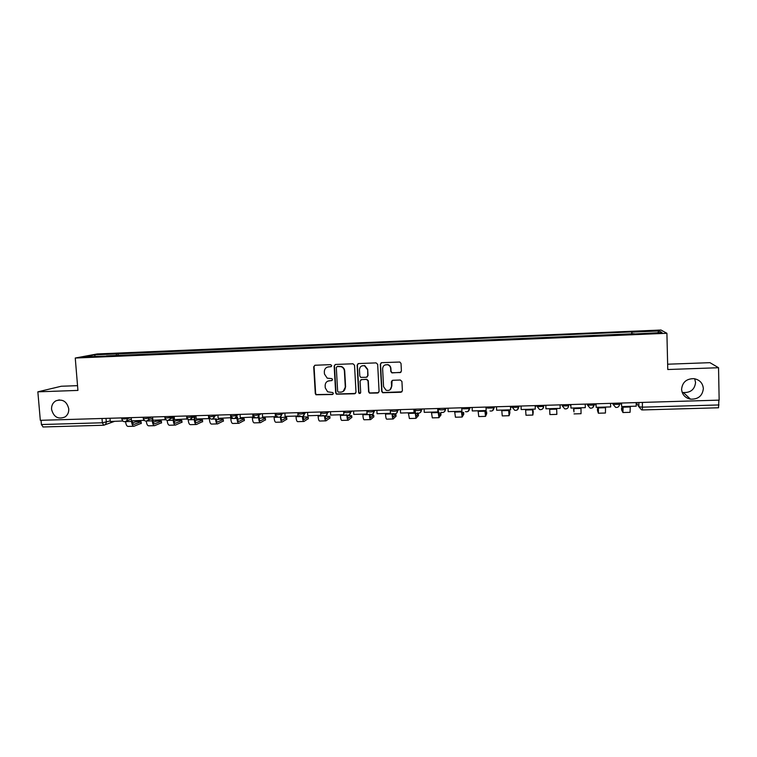 <?xml version="1.0" encoding="UTF-8"?>
<svg xmlns="http://www.w3.org/2000/svg" width="757" height="757" viewBox="0 0 757 757"><rect width="100%" height="100%" fill="white"/><g stroke="black" fill="none" stroke-linecap="round" stroke-linejoin="round"><path stroke-width="1.14" d="M331.736 365.65L330.648 364.647L315.082 365.243L313.71 366.795L315.291 393.593L315.953 394.766L332.361 394.52L333.326 393.441L332.796 392.571L327.639 391.823L325.264 387.887L325.141 385.654C325.255 382.758 326.721 381.112 329.55 380.724L331.566 380.648L332.531 379.569L331.916 378.651L327.204 378.15L324.46 374.024L324.327 371.782C324.45 368.867 325.917 367.221 328.746 366.814L330.762 366.738L331.736 365.65M681.593 389.297C682.104 394.605 685.066 397.889 690.488 399.157C698.172 399.431 702.468 395.911 703.357 388.596C702.799 383.08 699.676 379.759 693.98 378.651C686.495 378.661 682.369 382.209 681.593 389.297M682.114 392.258L683.372 392.542C690.658 392.788 694.718 389.439 695.56 382.503L694.689 378.755M51.561 409.357C53.69 417.145 58.204 419.671 65.093 416.927C67.714 415.016 68.934 412.31 68.755 408.808C66.89 401.437 62.623 398.769 55.942 400.794C52.848 402.629 51.391 405.487 51.561 409.357M399.97 372.681L401.409 371.11L401.021 363.455L399.819 362.026L381.708 362.669L380.288 364.24L381.708 391.388L382.654 392.722L400.964 392.258L402.393 390.697L401.929 381.481L400.349 380.023L392.76 380.288L391.331 381.85L391.568 386.411C391.17 389.666 389.363 390.953 386.155 390.3L383.562 386.685L382.626 368.81C382.919 365.811 384.556 364.448 387.546 364.732C389.401 365.309 390.432 366.577 390.65 368.508L390.801 371.498L391.908 372.898L400.869 372.34M666.908 333.288L667.769 369.52L718.544 367.722L719.15 400.131L40.32 420.324L37.85 391.833L77.933 390.413L75.255 358.033L666.908 333.288L660.984 330.024L97.199 353.954L75.255 358.033M354.522 365.234L352.961 363.786L335.54 364.458L334.149 366.01L335.682 392.911L336.449 394.16L354.617 393.782L356.008 392.24L354.522 365.234M358.525 363.568L376.097 362.887L377.667 364.344L379.096 391.473L377.686 393.025L369.511 393.138L368.602 391.823L368.016 380.856L366.454 379.408L361.477 379.588L360.077 381.14L360.692 392.533L359.225 393.508L358.619 392.599L357.124 365.129L358.525 363.568M77.536 385.663L61.27 386.25L37.85 391.833M718.544 367.722L709.934 362.669L667.646 364.212M718.885 400.141L718.516 407.749M43.073 426.948L41.417 424.535L102.356 422.775L110.219 420.93M41.048 420.305L41.417 424.535M106.567 356.102L83.743 356.84L94.426 354.844L116.663 353.907L116.095 355.705M632.19 334.064L631.707 331.897L116.663 353.907M632 332.115L659.186 330.96L661.997 332.56L634.073 333.979M106.453 355.885L634.092 333.733M118.215 355.62L118.054 353.633M631.773 334.083L631.707 331.897M94.426 354.844L95.259 356.358M657.719 332.739L659.186 330.96M331.292 366.568L327.261 367.126M327.838 381.121L332.134 380.44M314.78 365.29L314.06 366.653L315.641 393.413L316.294 394.577L332.976 394.283M335.181 364.514L334.471 365.868L336.004 392.732L336.761 393.971L355.478 393.46M337.272 366.492L336.307 367.58L337.641 391.208L338.199 392.088L340.858 392.145C343.697 391.757 345.183 390.11 345.306 387.206L344.397 371.034C344.18 368.924 343.091 367.467 341.142 366.672L337.064 366.52M343.176 391.426L345.306 387.206M337.594 366.35L341.454 366.53C343.394 367.325 344.482 368.773 344.7 370.883L345.608 387.035M360.947 379.702L366.729 379.248L368.29 380.695L368.877 391.634L369.776 392.959L378.614 392.656M358.089 363.653L357.408 364.988L358.903 392.419L360.37 393.347M367.41 369.454L364.467 365.735C361.43 365.347 359.764 366.691 359.452 369.757L359.793 376.03L360.786 377.383L366.341 377.298L367.741 375.746L367.675 369.312L364.751 365.593L361.732 365.924M367.154 377.014L367.741 375.746M367.675 369.312L368.016 375.586M384.736 365.063L387.792 364.59C389.637 365.167 390.669 366.426 390.886 368.366L391.038 371.346L392.145 372.747L400.198 372.529M390.11 389.713L391.568 386.411M392.088 380.478L391.804 386.24M381.187 362.792L380.544 364.098L381.963 391.199L382.91 392.542L401.958 391.823M132.257 420.845L132.286 421.185C132.522 423.267 133.081 424.336 133.951 424.422L141.114 421.772C140.452 421.299 138.474 421.365 135.172 421.99L132.617 422.926M141.228 423.314L134.008 426.238C132.721 426.125 131.898 424.526 131.548 421.46L131.226 417.618M122.748 420.996L110.267 421.488L110.002 418.252M122.35 421.138L122.293 420.457M133.847 426.248L128.084 426.409C126.779 426.295 125.946 424.696 125.596 421.63L131.548 421.46M152.971 420.239L152.999 420.589C153.226 422.671 153.756 423.75 154.589 423.835L161.402 421.195C160.73 420.712 158.743 420.778 155.44 421.403L153.283 422.236M161.525 422.737L154.646 425.661C153.416 425.548 152.63 423.939 152.299 420.854L152.119 418.498M144.161 420.324L131.481 420.864M143.66 420.514L143.593 419.539M154.504 425.671L148.675 425.831C147.445 425.718 146.659 424.157 146.3 421.129M173.694 417.476L173.883 419.984C174.101 422.075 174.612 423.163 175.397 423.239L181.86 420.618C181.16 420.116 179.163 420.182 175.879 420.816L174.129 421.517M181.973 422.16L175.463 425.074C174.29 424.961 173.542 423.343 173.211 420.249L173.022 417.741M165.764 419.652L152.876 420.249L152.63 416.984M165.158 419.889L165.054 418.489M175.321 425.084L169.436 425.245C168.253 425.131 167.496 423.523 167.165 420.438M194.738 416.587L194.928 419.369C195.145 421.469 195.628 422.557 196.375 422.643L202.488 420.031C201.759 419.52 199.753 419.586 196.479 420.22L195.136 420.788M202.592 421.573L196.441 424.488C195.325 424.365 194.615 422.747 194.294 419.633L194.095 416.852M187.499 418.933L174.451 419.615L174.205 416.341M186.837 419.255L186.695 417.239M196.309 424.497L190.367 424.658C189.241 424.535 188.521 422.926 188.2 419.813L188.171 419.482M216.152 418.753C216.36 420.864 216.824 421.961 217.533 422.046L223.277 419.444C222.52 418.924 220.505 418.981 217.24 419.624L216.322 420.031M223.381 420.987L217.59 423.892C216.54 423.769 215.859 422.141 215.556 419.018L212.414 419.113M217.458 423.901L211.468 424.071C210.399 423.939 209.717 422.321 209.405 419.198L209.32 418.063L208.695 418.621L196.205 418.981L195.968 415.697M208.695 418.621L208.468 415.319M237.471 416.918L237.547 418.129C237.755 420.249 238.181 421.356 238.852 421.441L244.237 418.839C243.432 418.318 241.407 418.375 238.171 419.018L237.679 419.246M244.341 420.4L238.909 423.295C237.925 423.172 237.282 421.535 236.988 418.394L236.903 417.183M231.339 417.703L218.139 418.347L217.912 415.044M238.796 423.305L232.749 423.475C231.737 423.343 231.084 421.715 230.781 418.574L230.516 414.666M259.064 416.539L259.121 417.504C259.32 419.633 259.727 420.741 260.351 420.826L265.385 418.233C264.524 417.703 262.49 417.76 259.291 418.394L259.216 418.432M265.489 419.813L260.408 422.699C259.49 422.567 258.885 420.92 258.591 417.769L258.534 416.804M253.529 417.06L240.262 417.703L240.045 414.382M252.97 417.334L252.753 414.003M260.294 422.699L254.191 422.87C253.245 422.737 252.63 421.1 252.346 417.949L252.308 417.353M280.847 416.388L280.875 416.87C281.055 419.009 281.443 420.126 282.02 420.211L286.704 417.618C286.193 417.126 284.272 417.135 280.942 417.646M286.808 419.217L282.087 422.084C281.226 421.952 280.658 420.305 280.383 417.135L280.364 416.757M275.794 414.562L275.397 416.681L262.575 417.05L262.367 413.719M275.397 416.681L275.179 413.341M275.718 413.322L275.785 414.382M281.983 422.094L275.813 422.264C274.933 422.132 274.356 420.485 274.081 417.325L274.043 416.719M302.809 416.322L303.879 419.596L308.194 416.993L302.866 416.918M308.298 418.621L303.945 421.469C303.141 421.337 302.611 419.681 302.355 416.501L302.336 416.501M298.296 412.65L298.012 416.019L285.086 416.397L284.878 413.048M298.012 416.019L297.804 412.66M303.841 421.479L297.615 421.649C296.801 421.517 296.261 419.861 295.996 416.691L295.959 416.076M324.942 415.924L325.917 418.962L329.863 416.369L324.971 416.208M329.957 418.015L325.974 420.854C325.255 420.731 324.772 419.094 324.516 415.962M321.072 411.969L320.817 415.356L307.777 415.735L307.579 412.376M320.817 415.356L320.618 411.988M325.888 420.854L319.605 421.034C318.848 420.901 318.347 419.236 318.101 416.047L318.063 415.432M347.245 415.262L348.135 418.337L351.712 415.735L347.264 415.508M351.797 417.41L348.201 420.23C347.529 420.088 347.085 418.422 346.848 415.215L346.848 415.167M344.038 411.288L343.82 414.685L330.677 415.073L330.478 411.694M343.82 414.685L343.631 411.297M348.116 420.239L341.767 420.409C341.085 420.277 340.622 418.602 340.385 415.404L340.347 414.789M369.709 414.287L370.542 417.694L373.731 415.101L369.747 414.817M373.826 416.804L370.608 419.605C370.012 419.463 369.596 417.779 369.378 414.562L362.858 414.751L362.821 414.136M367.211 410.597L367.031 414.013L353.765 414.401L353.576 411.004M367.031 414.013L366.842 410.606M370.533 419.605L364.117 419.785C363.502 419.643 363.086 417.968 362.858 414.751M392.391 413.634L393.129 417.06L395.939 414.458L392.419 414.136M396.025 416.189L393.195 418.971C392.675 418.829 392.306 417.135 392.088 413.899L385.521 414.088L385.483 413.473M390.584 409.906L390.432 413.331L377.052 413.719L376.872 410.313M390.432 413.331L390.262 409.916M393.138 418.971L386.657 419.151C386.117 419.009 385.739 417.325 385.521 414.088M415.11 410.057L415.915 416.407L418.328 413.814L415.281 413.464M418.413 415.565L415.981 418.328L414.845 410.067M414.155 409.206L414.051 412.641L400.548 413.038L400.377 409.613M414.051 412.641L413.88 409.215M415.924 418.337L409.395 418.517L408.345 412.811M438.18 409.376L438.899 415.754L440.905 413.161L438.35 412.792M440.99 414.94L438.965 417.684L438.066 411.694M437.934 408.496L437.868 411.95L424.251 412.347L424.09 408.903M437.868 411.95L437.707 408.506M438.918 417.684L432.313 417.873L431.395 412.139M461.562 411.259L462.073 415.101L463.672 412.508L461.609 412.139M463.757 414.306L462.139 417.041L461.382 411.259M463.53 408.629L461.969 408.676M461.931 407.786L461.902 411.25L448.163 411.647L448.002 408.193M461.902 411.25L461.742 407.786M462.101 417.041L455.43 417.221L454.645 411.458M485.029 410.578L485.445 414.429L486.628 411.846L485.067 411.496M486.704 413.672L485.511 416.378L484.896 410.578M487.896 407.909L486.174 407.957M486.136 407.058L486.145 410.54L472.283 410.947L472.131 407.474M486.145 410.54L485.994 407.067M485.483 416.378L478.746 416.568L478.093 410.777M508.695 409.887L509.016 413.767L509.783 411.174L508.732 410.862M509.858 413.038L509.083 415.716L508.6 409.887M511.912 406.291L511.864 407.2L510.597 407.238M510.559 406.339L510.606 409.83L496.62 410.237L496.478 406.755M510.606 409.83L510.464 406.339M509.064 415.716L502.26 415.915L501.74 410.086M511.864 407.2L511.827 406.301M532.559 409.196L532.796 413.085L533.127 410.502L532.606 410.266M533.202 412.385L532.862 415.054L532.521 409.196M535.814 405.582L535.814 406.49L535.227 406.509M535.199 405.601L535.284 409.111L521.176 409.528L521.043 406.026M535.284 409.111L535.152 405.601M532.852 415.054L525.983 415.243L525.595 409.395M535.814 406.49L535.776 405.582M560.066 404.863L560.189 408.392L545.948 408.799L545.825 405.288M549.686 409.329L556.66 409.13L556.849 414.382L549.904 414.571L549.658 408.695M556.66 409.13L556.641 408.487M573.938 409.102L573.938 407.985M573.901 407.985L573.967 411.922L573.551 409.329M570.352 404.56L570.409 405.468L570.381 404.56M570.948 408.07L570.835 404.541L570.948 408.07L585.312 407.654L585.199 404.115M574.043 413.899L581.035 413.7L580.979 407.786M598.371 408.288L597.443 408.638L597.5 410.54M598.342 407.275L598.314 411.231L597.443 408.638M594.775 403.831L594.879 404.74L594.851 403.831M610.558 403.358L610.672 406.916L596.175 407.342L596.062 403.793M595.986 403.793L596.175 407.342M596.014 404.711L594.879 404.74M597.5 410.578L598.38 413.218L598.427 407.275M598.399 413.218L605.439 413.019L605.524 407.067M623.02 407.512L621.544 407.947L621.592 409.83M622.992 406.556L622.869 410.531L621.544 407.947M636.154 402.601L636.249 406.168L621.629 406.594L621.525 403.036M621.393 403.036L621.629 406.594M621.421 403.954L619.519 403.945M621.592 409.887L622.935 412.527L623.125 406.556M622.964 412.527L630.061 412.328L630.297 406.348M636.23 402.601L638.936 406.831L642.542 407.152L718.98 404.948M638.823 402.516L638.936 406.831L641.539 409.84L642.371 409.944L642.409 402.412M106.018 418.366L106.33 422.264L105.545 424.478L103.709 425.245L102.356 422.775L102.006 418.489M619.652 403.093L619.529 404.37L613.104 404.408L612.593 403.301M613.066 403.282L613.104 404.408L615.668 407.398C617.92 407.663 619.217 406.651 619.529 404.37L619.491 403.093M594.075 403.85L593.952 405.118L587.583 405.156L587.29 404.049M587.555 404.049L587.583 405.156L590.091 408.127C592.343 408.42 593.63 407.417 593.952 405.118L593.914 403.86M568.725 404.607L568.602 405.856L562.3 405.903L562.214 404.796M562.262 404.796L562.3 405.903L564.731 408.856C566.993 409.168 568.28 408.174 568.602 405.856L568.564 404.607M543.611 405.355L543.649 406.452L543.706 405.345M537.205 405.544L537.243 406.641L543.649 406.452C543.526 408.354 542.495 409.433 540.555 409.679M518.715 406.093L518.753 407.19L519.018 406.083M512.366 406.282L512.413 407.38L518.753 407.19L516.984 410.086M494.047 406.831L494.094 407.919L494.548 406.812M487.754 407.011L487.801 408.108L494.094 407.919L492.268 410.843M469.595 407.55L469.643 408.638L470.296 407.531M463.36 407.739L463.407 408.827L469.643 408.638L467.779 411.581M445.362 408.278L445.409 409.357L446.252 408.25M439.183 408.458L439.23 409.537C440.47 410.001 442.476 409.972 445.258 409.452L445.409 409.357C445.305 411.231 444.331 412.281 442.467 412.518M421.337 408.988L421.394 410.067L422.415 408.96M397.529 409.698L397.586 410.767L398.797 409.66M373.93 410.398L373.986 411.467L375.377 410.36M350.538 411.098L350.595 412.158L352.156 411.051M327.346 411.789L327.403 412.849L329.144 411.732M304.352 412.47L304.418 413.521L306.32 412.414M281.557 413.152L281.623 414.202L283.695 413.085M258.951 413.824L259.026 414.864L261.269 413.748M236.544 414.486L236.619 415.527L239.023 414.41M214.335 415.148L214.401 416.18L216.966 415.073M192.297 415.801L192.373 416.833L195.098 415.716M170.457 416.454L170.533 417.476L173.41 416.369M148.798 417.098L148.874 418.119L151.902 417.003M127.318 417.732L127.394 418.753L130.564 417.637M121.726 417.902L121.811 418.962L127.394 418.753L126.779 420.797L124.877 421.725M143.187 417.268L143.272 418.318C143.849 418.763 145.722 418.706 148.874 418.119L148.467 419.861L146.328 421.1M164.827 416.624L164.903 417.665C165.509 418.129 167.392 418.063 170.533 417.476L170.334 418.791L167.959 420.476M186.648 415.972L186.724 417.012C187.358 417.486 189.241 417.429 192.373 416.833L189.77 419.842M208.658 415.319L208.733 416.359C209.386 416.833 211.279 416.776 214.401 416.18L214.411 416.246C214.326 418.006 213.455 418.99 211.771 419.208M230.904 415.697C231.595 416.18 233.497 416.123 236.6 415.536L236.619 415.527C236.562 417.325 235.682 418.337 233.96 418.564M253.264 415.035C254.011 415.517 255.923 415.47 258.979 414.883L259.026 414.864C258.97 416.672 258.071 417.684 256.33 417.911M275.813 414.372C276.617 414.845 278.538 414.798 281.566 414.23L281.623 414.202C281.557 416.009 280.648 417.031 278.898 417.258M298.551 413.7C299.422 414.174 301.343 414.126 304.333 413.559L304.418 413.521C304.342 415.347 303.425 416.369 301.665 416.605M321.488 413.019C322.416 413.492 324.356 413.454 327.308 412.896L327.403 412.849C327.327 414.675 326.399 415.707 324.621 415.934M344.634 412.338C345.618 412.811 347.567 412.764 350.491 412.215L350.595 412.158C350.519 413.994 349.573 415.035 347.775 415.262M367.968 411.647C369.019 412.111 370.987 412.082 373.863 411.534L373.986 411.467C373.901 413.313 372.955 414.353 371.138 414.59M391.52 410.947C392.628 411.42 394.605 411.382 397.453 410.852L397.586 410.767C397.501 412.622 396.536 413.672 394.709 413.909M415.271 410.247C416.435 410.71 418.432 410.682 421.252 410.152L421.394 410.067C421.299 411.931 420.324 412.981 418.479 413.218M518.545 406.102L518.592 407.313C518.261 409.679 516.955 410.663 514.694 410.266L512.413 407.38M543.441 405.355L543.488 406.585C543.157 408.922 541.861 409.916 539.599 409.565L537.243 406.641M594.113 404.995L592.561 407.749M636.921 403.661L636.173 403.131M141.143 423.598L141.001 421.819M161.459 423.012L161.326 421.233M146.953 421.006L152.299 420.854M181.935 422.434L181.803 420.646M168.593 420.381L173.211 420.249M202.488 420.031L202.611 421.829L202.45 420.05M190.404 419.747L194.294 419.633M223.381 421.252L223.258 419.444L223.4 421.242M244.36 420.646L244.237 418.839M230.781 418.574L233.307 418.507M234.131 418.479L236.988 418.394M265.508 420.05L265.385 418.233M252.346 417.949L255.506 417.864M256.992 417.817L258.591 417.769M286.818 419.435L286.704 417.618M274.081 417.325L278.084 417.211M279.57 417.164L280.383 417.135M308.307 418.829L308.194 416.993M295.996 416.691L300.851 416.549M329.967 418.205L329.863 416.369M318.101 416.047L323.816 415.877M351.816 417.58L351.712 415.735M340.385 415.404L346.848 415.215M373.835 416.956L373.731 415.101M396.034 416.322L395.939 414.458M418.422 415.688L418.328 413.814M408.373 413.426L415.006 413.237M440.99 415.044L440.905 413.161M431.424 412.764L438.114 412.565M463.757 414.391L463.672 412.508M454.673 412.082L461.41 411.893M486.713 413.738L486.628 411.846M478.121 411.411L484.915 411.212M509.858 413.076L509.783 411.174M501.768 410.72L508.628 410.521M533.202 412.414L533.127 410.502M525.623 410.029L532.54 409.83M573.957 408.629L580.998 408.42M598.446 407.919L605.543 407.711M623.143 407.2L630.307 406.992M683.372 392.542L690.488 399.157M121.83 419.179C122.833 421.848 124.479 422.387 126.779 420.797L131.349 419.16M236.525 414.486L236.6 415.536C235.105 419.264 233.232 419.473 230.97 416.151M258.913 413.824L258.979 414.883C257.834 418.375 256.017 418.782 253.538 416.123M281.49 413.152L281.566 414.23C280.658 417.486 278.917 418.063 276.362 415.953M304.267 412.47L304.333 413.559C303.604 416.624 301.958 417.315 299.394 415.64M327.251 411.789L327.308 412.896C326.693 415.792 325.122 416.568 322.596 415.215M350.425 411.098L350.491 412.215C349.952 414.987 348.447 415.83 345.968 414.722M373.807 410.408L373.863 411.534C373.39 414.211 371.942 415.082 369.501 414.164M397.397 409.698L397.453 410.852C397.028 413.436 395.608 414.344 393.224 413.568M421.195 408.998L421.252 410.152C420.854 412.679 419.473 413.606 417.116 412.943M445.211 408.278L445.258 409.452C444.889 411.931 443.536 412.877 441.208 412.3M469.435 407.559L469.482 408.752C469.132 411.174 467.798 412.139 465.498 411.638M493.876 406.831L493.933 408.032C493.583 410.426 492.268 411.401 489.987 410.956M143.291 418.545C144.455 421.384 146.177 421.829 148.467 419.861L152.725 418.271M164.922 417.902C166.322 420.958 168.13 421.252 170.334 418.791L174.271 417.249M186.742 417.249C188.465 420.532 190.329 420.646 192.335 417.58L195.997 416.066M208.752 416.596C210.872 420.097 212.755 419.984 214.411 416.246L217.127 415.063M304.371 412.754L302.336 413.928M718.563 407.777L642.39 409.944M114.515 421.365L103.709 425.245M103.624 425.245L42.931 426.976M59.368 399.885L55.942 400.794M141.114 421.772L141.247 423.551M161.402 421.195L161.534 422.983M181.86 420.618L181.992 422.406"/></g></svg>

